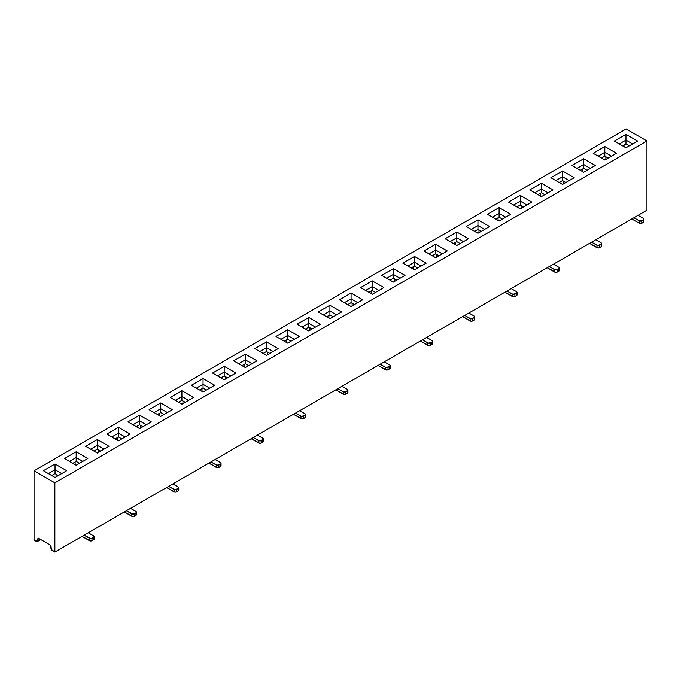 <?xml version="1.0" encoding="UTF-8"?>
<svg xmlns="http://www.w3.org/2000/svg" width="681" height="681" viewBox="0 0 681 681"><rect width="100%" height="100%" fill="white"/><g stroke="black" fill="none" stroke-linecap="round" stroke-linejoin="round"><path stroke-width="1.02" d="M37.515 541.455A2.358 1.362 -120 0 1 36.34 541.344L34.05 540.016L34.05 470.801L626.137 128.964L34.05 470.801L54.863 482.82L646.95 140.984L626.137 128.964L646.95 140.984L54.863 482.82L34.05 470.801L34.05 540.016L37.515 541.455L38.008 537.973L50.905 545.421L51.398 549.473L54.863 552.036L54.863 482.82L54.863 552.036L646.95 210.199L54.863 552.036L52.573 550.716A2.358 1.362 -120 0 1 50.905 547.83L50.905 545.421L38.008 537.973L38.008 540.382L40.085 539.173L38.008 540.382A2.358 1.362 -120 0 1 37.515 541.455L40.775 539.573M616.484 153.285L604.822 160.018L593.168 153.285L604.822 146.56L616.484 153.285L604.822 146.56L604.822 152.323L611.487 156.17L604.822 152.323L598.165 156.17L604.822 152.323L604.822 156.17L608.159 158.094L604.822 156.17L604.822 146.56L593.168 153.285L604.822 160.018L616.484 153.285M108.977 446.293L97.323 453.018L85.67 446.293L97.323 439.56L108.977 446.293L97.323 439.56L85.67 446.293L97.323 453.018L108.977 446.293M447.315 250.957L435.653 257.682L423.999 250.957L435.653 244.224L447.315 250.957L435.653 244.224L435.653 249.995L428.996 253.834L435.653 249.995L435.653 253.834L438.99 255.758L435.653 253.834L432.324 255.758L435.653 253.834L435.653 249.995L442.318 253.834L435.653 249.995L435.653 244.224L423.999 250.957L435.653 257.682L447.315 250.957M320.436 324.207L308.782 330.932L297.129 324.207L308.782 317.474L320.436 324.207L308.782 317.474L308.782 323.245L315.439 327.093L308.782 323.245L302.117 327.093L308.782 323.245L308.782 327.093L312.111 329.008L308.782 327.093L308.782 317.474L297.129 324.207L308.782 330.932L320.436 324.207M531.895 202.121L520.241 208.846L508.588 202.121L520.241 195.387L531.895 202.121L520.241 195.387L520.241 201.159L513.585 205.007L520.241 201.159L520.241 205.007L523.57 206.93L520.241 205.007L516.913 206.93L520.241 205.007L520.241 201.159L526.898 205.007L520.241 201.159L520.241 195.387L508.588 202.121L520.241 208.846L531.895 202.121M66.687 470.707L55.033 477.441L43.371 470.707L55.033 463.982L66.687 470.707L55.033 463.982L55.033 469.745L61.69 473.593L55.033 469.745L48.368 473.593L55.033 469.745L55.033 473.593L58.362 475.517L55.033 473.593L55.033 463.982L43.371 470.707L55.033 477.441L66.687 470.707M405.016 275.371L393.363 282.104L381.709 275.371L393.363 268.646L405.016 275.371L393.363 268.646L381.709 275.371L393.363 282.104L405.016 275.371M362.726 299.785L351.073 306.518L339.419 299.785L351.073 293.06L362.726 299.785L351.073 293.06L339.419 299.785L351.073 306.518L362.726 299.785M278.146 348.621L266.492 355.354L254.83 348.621L266.492 341.896L278.146 348.621L266.492 341.896L254.83 348.621L266.492 355.354L278.146 348.621M235.856 373.043L224.194 379.768L212.54 373.043L224.194 366.31L235.856 373.043L224.194 366.31L224.194 372.081L217.537 375.921L224.194 372.081L224.194 375.921L227.531 377.844L224.194 375.921L220.865 377.844L224.194 375.921L224.194 372.081L230.859 375.921L224.194 372.081L224.194 366.31L212.54 373.043L224.194 379.768L235.856 373.043M574.185 177.707L562.532 184.432L550.878 177.707L562.532 170.974L574.185 177.707L562.532 170.974L550.878 177.707L562.532 184.432L574.185 177.707M489.605 226.535L477.951 233.268L466.298 226.535L477.951 219.81L489.605 226.535L477.951 219.81L477.951 225.573L471.286 229.42L477.951 225.573L477.951 229.42L481.28 231.344L477.951 229.42L474.623 231.344L477.951 229.42L477.951 225.573L484.608 229.42L477.951 225.573L477.951 219.81L466.298 226.535L477.951 233.268L489.605 226.535M193.557 397.457L181.904 404.182L170.25 397.457L181.904 390.724L193.557 397.457L181.904 390.724L181.904 396.495L188.569 400.343L181.904 396.495L175.247 400.343L181.904 396.495L181.904 400.343L185.232 402.267L181.904 400.343L181.904 390.724L170.25 397.457L181.904 404.182L193.557 397.457M151.267 421.871L139.614 428.604L127.96 421.871L139.614 415.146L151.267 421.871L139.614 415.146L127.96 421.871L139.614 428.604L151.267 421.871M76.178 465.225L64.516 458.5L76.178 451.767L87.832 458.5L76.178 465.225L87.832 458.5L76.178 451.767L64.516 458.5L76.178 465.225M541.386 196.639L529.733 189.914L541.386 183.18L553.04 189.914L541.386 196.639L553.04 189.914L541.386 183.18L529.733 189.914L541.386 196.639M456.806 245.475L445.144 238.75L456.806 232.017L468.46 238.75L456.806 245.475L468.46 238.75L456.806 232.017L445.144 238.75L456.806 245.475M329.927 318.725L318.274 312L329.927 305.267L341.581 312L329.927 318.725L341.581 312L329.927 305.267L318.274 312L329.927 318.725M372.218 294.311L360.564 287.578L372.218 280.853L383.871 287.578L372.218 294.311L383.871 287.578L372.218 280.853L360.564 287.578L372.218 294.311M625.967 147.811L614.313 141.078L625.967 134.353L637.629 141.078L625.967 147.811L637.629 141.078L625.967 134.353L614.313 141.078L625.967 147.811M499.096 221.061L487.443 214.328L499.096 207.603L510.75 214.328L499.096 221.061L510.75 214.328L499.096 207.603L487.443 214.328L499.096 221.061M414.508 269.889L402.854 263.164L414.508 256.431L426.17 263.164L414.508 269.889L426.17 263.164L414.508 256.431L402.854 263.164L414.508 269.889M160.759 416.397L149.105 409.664L160.759 402.939L172.412 409.664L160.759 416.397L172.412 409.664L160.759 402.939L149.105 409.664L160.759 416.397M287.637 343.139L275.984 336.414L287.637 329.689L299.291 336.414L287.637 343.139L299.291 336.414L287.637 329.689L275.984 336.414L287.637 343.139M203.049 391.975L191.395 385.25L203.049 378.517L214.702 385.25L203.049 391.975L214.702 385.25L203.049 378.517L203.049 384.288L209.714 388.136L203.049 384.288L196.392 388.136L203.049 384.288L203.049 388.136L206.377 390.051L203.049 388.136L203.049 378.517L191.395 385.25L203.049 391.975M583.677 172.225L572.023 165.492L583.677 158.767L595.33 165.492L583.677 172.225L595.33 165.492L583.677 158.767L572.023 165.492L583.677 172.225M245.347 367.561L233.685 360.828L245.347 354.103L257.001 360.828L245.347 367.561L257.001 360.828L245.347 354.103L245.347 359.866L252.004 363.714L245.347 359.866L238.682 363.714L245.347 359.866L245.347 363.714L248.676 365.637L245.347 363.714L245.347 354.103L233.685 360.828L245.347 367.561M118.468 440.811L106.815 434.078L118.468 427.353L130.122 434.078L118.468 440.811L130.122 434.078L118.468 427.353L106.815 434.078L118.468 440.811M646.95 210.199L646.95 140.984L646.95 210.199M624.928 147.207L624.928 144.559L624.928 147.207M622.638 145.887L625.967 143.963L629.304 145.887L625.967 143.963L625.967 140.116L632.632 143.963L625.967 140.116L619.31 143.963L625.967 140.116L625.967 143.963L622.638 145.887M605.869 159.414L605.869 156.775L605.869 159.414M601.493 158.094L604.822 156.17L601.493 158.094M638.046 215.341L643.451 218.465L638.046 215.341M632.002 219.061L639.289 223.266L639.289 220.865L633.883 217.741L639.868 221.087L643.451 219.903L641.791 220.865L641.791 223.266L641.791 220.865A1.762 1.021 0 0 1 639.289 220.865L639.289 223.266L632.002 219.061A5.295 3.056 60 0 1 631.806 218.941L632.002 219.061M582.638 168.982L582.638 171.621L582.638 168.982M643.971 219.188A1.762 1.021 0 0 1 643.451 219.903L643.451 222.312L641.213 223.487L639.289 223.266A1.762 1.021 0 0 0 641.791 223.266L643.451 222.312L643.971 219.188L643.451 218.465A1.762 1.021 0 0 1 643.971 219.188L643.451 222.312A1.762 1.021 0 0 0 643.971 221.589L643.834 221.197M580.348 170.301L583.677 168.377L587.005 170.301L583.677 168.377L580.348 170.301M583.677 164.53L577.02 168.377L583.677 164.53L583.677 168.377L583.677 164.53L590.342 168.377L583.677 164.53L583.677 158.767L583.677 164.53M589.712 243.483L596.999 247.688L596.999 245.288L591.585 242.164L597.569 245.5L601.161 244.326L599.493 245.288L599.493 247.688L598.25 247.986L589.712 243.483A5.295 3.056 60 0 1 589.508 243.355L589.712 243.483M595.747 239.755L601.161 242.879L595.747 239.755M601.544 245.611L601.544 246.394L599.493 247.688L599.493 245.288A1.762 1.021 0 0 1 596.999 245.288L596.999 247.688A1.762 1.021 0 0 0 599.493 247.688L601.161 246.726L601.681 243.602L601.161 242.879A1.762 1.021 0 0 1 601.681 243.602L601.681 246.003A1.762 1.021 0 0 1 601.161 246.726L601.161 244.326A1.762 1.021 0 0 0 601.681 243.602M625.967 140.116L625.967 134.353L625.967 140.116M371.179 293.707L371.179 291.068L371.179 293.707M538.058 194.715L541.386 192.8L544.715 194.715L541.386 192.8L541.386 188.952L548.043 192.8L541.386 188.952L534.73 192.8L541.386 188.952L541.386 192.8L538.058 194.715M540.348 196.043L540.348 193.395L540.348 196.043M498.058 220.457L498.058 217.818L498.058 220.457M495.768 219.137L499.096 217.213L502.425 219.137L499.096 217.213L499.096 213.366L505.753 217.213L499.096 213.366L492.431 217.213L499.096 213.366L499.096 217.213L495.768 219.137M455.759 244.871L455.759 242.232L455.759 244.871M453.469 243.551L456.806 241.627L460.135 243.551L456.806 241.627L453.469 243.551M413.469 269.293L413.469 266.646L413.469 269.293M411.179 267.974L414.508 266.05L417.845 267.974L414.508 266.05L411.179 267.974M368.889 292.387L372.218 290.464L375.546 292.387L372.218 290.464L368.889 292.387M328.889 318.129L328.889 315.482L328.889 318.129M326.599 316.801L329.927 314.877L333.256 316.801L329.927 314.877L326.599 316.801M286.59 342.543L286.59 339.896L286.59 342.543M284.309 341.224L287.637 339.3L290.966 341.224L287.637 339.3L284.309 341.224M244.3 366.957L244.3 364.318L244.3 366.957M242.01 365.637L245.347 363.714L242.01 365.637M202.01 391.379L202.01 388.732L202.01 391.379M199.72 390.051L203.049 388.136L199.72 390.051M159.72 415.793L159.72 413.146L159.72 415.793M157.43 414.474L160.759 412.55L164.087 414.474L160.759 412.55L160.759 408.702L167.415 412.55L160.759 408.702L154.102 412.55L160.759 408.702L160.759 412.55L157.43 414.474M117.43 440.207L117.43 437.568L117.43 440.207M115.14 438.887L118.468 436.964L121.797 438.887L118.468 436.964L118.468 433.125L125.125 436.964L118.468 433.125L111.803 436.964L118.468 433.125L118.468 436.964L115.14 438.887M75.131 464.629L75.131 461.982L75.131 464.629M72.841 463.31L76.178 461.386L79.507 463.31L76.178 461.386L76.178 457.538L82.835 461.386L76.178 457.538L69.513 461.386L76.178 457.538L76.178 461.386L72.841 463.31M372.218 286.616L365.561 290.464L372.218 286.616L372.218 290.464L372.218 286.616L378.883 290.464L372.218 286.616L372.218 280.853L372.218 286.616M414.508 262.202L407.851 266.05L414.508 262.202L414.508 266.05L414.508 262.202L421.173 266.05L414.508 262.202L414.508 256.431L414.508 262.202M329.927 311.038L323.271 314.877L329.927 311.038L329.927 314.877L329.927 311.038L336.584 314.877L329.927 311.038L329.927 305.267L329.927 311.038M287.637 335.452L280.972 339.3L287.637 335.452L287.637 339.3L287.637 335.452L294.294 339.3L287.637 335.452L287.637 329.689L287.637 335.452M456.806 237.788L450.141 241.627L456.806 237.788L456.806 241.627L456.806 237.788L463.463 241.627L456.806 237.788L456.806 232.017L456.806 237.788M547.422 267.897L554.709 272.102L554.709 269.702L549.295 266.577L555.279 269.923L558.871 268.74L557.203 269.702L557.203 272.102L555.96 272.4L547.422 267.897A5.295 3.056 60 0 1 547.218 267.778L547.422 267.897M505.132 292.319L512.418 296.524L512.418 294.115L507.005 290.991L512.989 294.337L516.581 293.153L514.913 294.115L514.913 296.524L513.661 296.822L505.132 292.319A5.295 3.056 60 0 1 504.927 292.192L505.132 292.319M462.842 316.733L470.12 320.938L470.12 318.538L464.714 315.414L470.699 318.759L474.282 317.576L472.623 318.538L472.623 320.938L471.371 321.236L462.842 316.733A5.295 3.056 60 0 1 462.637 316.605L462.842 316.733M420.543 341.147L427.83 345.352L427.83 342.952L422.416 339.828L428.4 343.173L431.992 341.99L430.332 342.952L430.332 345.352L429.081 345.65L420.543 341.147A5.295 3.056 60 0 1 420.347 341.028L420.543 341.147M378.253 365.569L385.54 369.774L385.54 367.365L380.126 364.241L386.11 367.587L389.702 366.404L388.034 367.365L388.034 369.774L386.791 370.072L378.253 365.569A5.295 3.056 60 0 1 378.049 365.442L378.253 365.569M335.963 389.983L343.25 394.188L343.25 391.788L337.836 388.664L343.82 392.009L347.412 390.826L345.744 391.788L345.744 394.188L344.492 394.486L335.963 389.983A5.295 3.056 60 0 1 335.759 389.864L335.963 389.983M293.673 414.397L300.959 418.602L300.959 416.202L295.545 413.078L301.53 416.423L305.122 415.24L303.454 416.202L303.454 418.602L302.202 418.909L293.673 414.397A5.295 3.056 60 0 1 293.468 414.278L293.673 414.397M251.383 438.819L258.661 443.025L258.661 440.624L253.255 437.5L259.24 440.837L262.823 439.662L261.163 440.624L261.163 443.025L259.912 443.322L251.383 438.819A5.295 3.056 60 0 1 251.178 438.692L251.383 438.819M209.084 463.233L216.371 467.438L216.371 465.038L210.957 461.914L216.941 465.259L220.533 464.076L218.865 465.038L218.865 467.438L217.622 467.736L209.084 463.233A5.295 3.056 60 0 1 208.888 463.114L209.084 463.233M166.794 487.656L174.081 491.861L174.081 489.452L168.667 486.328L174.651 489.673L178.243 488.49L176.575 489.452L176.575 491.861L175.332 492.159L166.794 487.656A5.295 3.056 60 0 1 166.59 487.528L166.794 487.656M124.504 512.069L131.791 516.275L131.791 513.874L126.377 510.75L133.033 514.172L135.953 512.912L136.336 511.797L130.539 508.341L135.953 511.465A1.762 1.021 0 0 1 136.464 512.189L136.336 514.981L133.033 516.573L124.504 512.069A5.295 3.056 60 0 1 124.3 511.942L124.504 512.069M82.214 536.483L89.492 540.688L89.492 538.288L84.086 535.164L90.743 538.586L93.655 537.326L94.038 536.219L88.249 532.763L93.655 535.887A1.762 1.021 0 0 1 94.174 536.602L94.038 539.403L90.743 540.986L82.214 536.483A5.295 3.056 60 0 1 82.009 536.364L82.214 536.483M553.457 264.177L558.871 267.301L553.457 264.177M511.167 288.591L516.581 291.715L511.167 288.591M468.877 313.005L474.282 316.129L468.877 313.005M426.578 337.427L431.992 340.551L426.578 337.427M384.288 361.841L389.702 364.965L384.288 361.841M341.998 386.255L347.412 389.379L341.998 386.255M257.418 435.091L262.823 438.215L257.418 435.091M215.119 459.513L220.533 462.637L215.119 459.513M172.829 483.927L178.243 487.051L172.829 483.927M299.708 410.677L305.122 413.801L299.708 410.677M94.038 538.62L94.174 539.011A1.762 1.021 0 0 1 93.655 539.727L91.995 540.688L91.995 538.288L91.995 540.688A1.762 1.021 0 0 1 89.492 540.688L89.492 538.288A1.762 1.021 0 0 0 91.995 538.288L93.655 537.326L93.655 539.727L93.655 537.326A1.762 1.021 0 0 0 94.174 536.602M559.254 270.034L559.254 270.808L557.203 272.102L557.203 269.702A1.762 1.021 0 0 1 554.709 269.702L554.709 272.102A1.762 1.021 0 0 0 557.203 272.102L558.871 271.14L559.39 268.016L558.871 267.301A1.762 1.021 0 0 1 559.39 268.016L559.39 270.425A1.762 1.021 0 0 1 558.871 271.14L558.871 268.74A1.762 1.021 0 0 0 559.39 268.016M516.964 294.447L516.964 295.231L514.913 296.524L514.913 294.115A1.762 1.021 0 0 1 512.418 294.115L512.418 296.524A1.762 1.021 0 0 0 514.913 296.524L516.581 295.563L517.092 292.438L516.581 291.715A1.762 1.021 0 0 1 517.092 292.438L517.092 294.839A1.762 1.021 0 0 1 516.581 295.563L516.581 293.153A1.762 1.021 0 0 0 517.092 292.438M474.666 318.87L474.666 319.644L472.623 320.938L472.623 318.538A1.762 1.021 0 0 1 470.12 318.538L470.12 320.938A1.762 1.021 0 0 0 472.623 320.938L474.282 319.976L474.802 316.852L474.282 316.129A1.762 1.021 0 0 1 474.802 316.852L474.802 319.253A1.762 1.021 0 0 1 474.282 319.976L474.282 317.576A1.762 1.021 0 0 0 474.802 316.852M432.375 343.284L432.375 344.067L430.332 345.352L430.332 342.952A1.762 1.021 0 0 1 427.83 342.952L427.83 345.352A1.762 1.021 0 0 0 430.332 345.352L431.992 344.39L432.512 341.266L431.992 340.551A1.762 1.021 0 0 1 432.512 341.266L432.512 343.675A1.762 1.021 0 0 1 431.992 344.39L431.992 341.99A1.762 1.021 0 0 0 432.512 341.266M390.085 367.697L390.085 368.481L388.034 369.774L388.034 367.365A1.762 1.021 0 0 1 385.54 367.365L385.54 369.774A1.762 1.021 0 0 0 388.034 369.774L389.702 368.813L390.222 365.688L389.702 364.965A1.762 1.021 0 0 1 390.222 365.688L390.222 368.089A1.762 1.021 0 0 1 389.702 368.813L389.702 366.404A1.762 1.021 0 0 0 390.222 365.688M347.795 392.12L347.795 392.894L345.744 394.188L345.744 391.788A1.762 1.021 0 0 1 343.25 391.788L343.25 394.188A1.762 1.021 0 0 0 345.744 394.188L347.412 393.226L347.931 390.102L347.412 389.379A1.762 1.021 0 0 1 347.931 390.102L347.931 392.503A1.762 1.021 0 0 1 347.412 393.226L347.412 390.826A1.762 1.021 0 0 0 347.931 390.102M305.497 416.534L305.497 417.317L303.454 418.602L303.454 416.202A1.762 1.021 0 0 1 300.959 416.202L300.959 418.602A1.762 1.021 0 0 0 303.454 418.602L305.122 417.649L305.633 414.525L305.122 413.801A1.762 1.021 0 0 1 305.633 414.525L305.633 416.925A1.762 1.021 0 0 1 305.122 417.649L305.122 415.24A1.762 1.021 0 0 0 305.633 414.525M263.206 440.947L263.206 441.731L261.163 443.025L261.163 440.624A1.762 1.021 0 0 1 258.661 440.624L258.661 443.025A1.762 1.021 0 0 0 261.163 443.025L262.823 442.063L263.343 438.939L262.823 438.215A1.762 1.021 0 0 1 263.343 438.939L263.343 441.339A1.762 1.021 0 0 1 262.823 442.063L262.823 439.662A1.762 1.021 0 0 0 263.343 438.939M220.916 465.37L220.916 466.144L218.865 467.438L218.865 465.038A1.762 1.021 0 0 1 216.371 465.038L216.371 467.438A1.762 1.021 0 0 0 218.865 467.438L220.533 466.476L221.053 463.352L220.533 462.637A1.762 1.021 0 0 1 221.053 463.352L221.053 465.761A1.762 1.021 0 0 1 220.533 466.476L220.533 464.076A1.762 1.021 0 0 0 221.053 463.352M178.626 489.784L178.626 490.567L176.575 491.861L176.575 489.452A1.762 1.021 0 0 1 174.081 489.452L174.081 491.861A1.762 1.021 0 0 0 176.575 491.861L178.243 490.899L178.762 487.775L178.243 487.051A1.762 1.021 0 0 1 178.762 487.775L178.762 490.175A1.762 1.021 0 0 1 178.243 490.899L178.243 488.49A1.762 1.021 0 0 0 178.762 487.775M136.336 514.198L136.464 514.589A1.762 1.021 0 0 1 135.953 515.313L134.285 516.275L134.285 513.874L134.285 516.275A1.762 1.021 0 0 1 131.791 516.275L131.791 513.874A1.762 1.021 0 0 0 134.285 513.874L135.953 512.912L135.953 515.313L135.953 512.912A1.762 1.021 0 0 0 136.464 512.189M225.241 379.164L225.241 376.525L225.241 379.164M563.57 181.189L563.57 183.827L563.57 181.189M521.28 205.602L521.28 208.25L521.28 205.602M478.99 230.025L478.99 232.664L478.99 230.025M436.7 254.439L436.7 257.086L436.7 254.439M394.41 278.852L394.41 281.5L394.41 278.852M352.111 303.275L352.111 305.914L352.111 303.275M309.821 327.689L309.821 330.336L309.821 327.689M267.531 352.111L267.531 354.75L267.531 352.111M140.652 425.361L140.652 428L140.652 425.361M98.362 449.775L98.362 452.422L98.362 449.775M56.072 474.189L56.072 476.836L56.072 474.189M559.203 182.508L562.532 180.584L565.86 182.508L562.532 180.584L562.532 176.745L569.197 180.584L562.532 176.745L555.875 180.584L562.532 176.745L562.532 180.584L559.203 182.508M390.034 280.18L393.363 278.257L396.691 280.18L393.363 278.257L393.363 274.409L400.028 278.257L393.363 274.409L386.706 278.257L393.363 274.409L393.363 278.257L390.034 280.18M347.744 304.594L351.073 302.67L354.401 304.594L351.073 302.67L351.073 298.831L357.729 302.67L351.073 298.831L344.416 302.67L351.073 298.831L351.073 302.67L347.744 304.594M305.454 329.008L308.782 327.093L305.454 329.008M263.155 353.43L266.492 351.507L269.821 353.43L266.492 351.507L266.492 347.659L273.149 351.507L266.492 347.659L259.827 351.507L266.492 347.659L266.492 351.507L263.155 353.43M182.942 403.586L182.942 400.939L182.942 403.586M178.575 402.267L181.904 400.343L178.575 402.267M136.285 426.681L139.614 424.757L142.942 426.681L139.614 424.757L136.285 426.681M93.995 451.094L97.323 449.171L100.652 451.094L97.323 449.171L97.323 445.331L103.98 449.171L97.323 445.331L90.658 449.171L97.323 445.331L97.323 449.171L93.995 451.094M51.696 475.517L55.033 473.593L51.696 475.517M139.614 420.909L132.957 424.757L139.614 420.909L139.614 424.757L139.614 420.909L146.27 424.757L139.614 420.909L139.614 415.146L139.614 420.909M160.759 408.702L160.759 402.939L160.759 408.702M266.492 347.659L266.492 341.896L266.492 347.659M562.532 176.745L562.532 170.974L562.532 176.745M351.073 298.831L351.073 293.06L351.073 298.831M393.363 274.409L393.363 268.646L393.363 274.409M97.323 445.331L97.323 439.56L97.323 445.331M118.468 433.125L118.468 427.353L118.468 433.125M541.386 188.952L541.386 183.18L541.386 188.952M76.178 457.538L76.178 451.767L76.178 457.538M499.096 213.366L499.096 207.603L499.096 213.366"/></g></svg>
